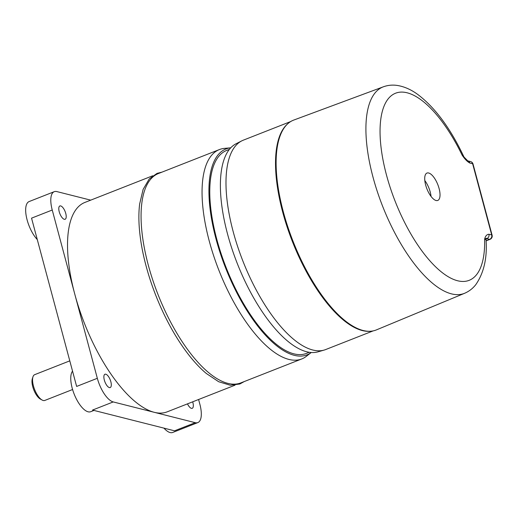 <?xml version="1.0" encoding="UTF-8"?>
<svg xmlns="http://www.w3.org/2000/svg" width="518" height="518" viewBox="0 0 518 518"><rect width="100%" height="100%" fill="white"/><g stroke="black" fill="none" stroke-linecap="round" stroke-linejoin="round"><path stroke-width="0.78" d="M219.431 149.56L158.443 173.524A112.497 44.677 68.5 0 0 148.329 265.261A112.497 44.677 68.5 0 0 240.74 382.938L301.729 358.968A112.497 44.677 68.5 0 0 306.274 356.365L311.221 352.525A110.645 43.939 -111.5 0 1 216.077 239.186A110.645 43.939 -111.5 0 1 230.769 147.818L224.534 148.368A112.497 44.677 68.5 0 0 219.431 149.56A112.497 44.677 68.5 0 0 209.317 241.291A112.497 44.677 68.5 0 0 301.729 358.968M244.282 381.546L239.834 383.993L230.329 385.243L218.687 381.734L206.287 373.452A112.497 44.677 -111.5 0 1 146.128 266.129A112.497 44.677 -111.5 0 1 139.666 203.93L143.11 189.42L149.249 178.924L157.058 173.375L161.985 172.131M234.997 385.191L167.197 411.836A112.497 44.677 -111.5 0 1 154.234 412.309A112.497 44.677 -111.5 0 1 74.786 294.166A112.497 44.677 -111.5 0 1 84.907 202.428L152.7 175.783M192.683 401.819A7.155 2.843 -111.5 0 1 192.223 408.307A7.155 2.843 -111.5 0 1 187.477 403.865M59.233 211.791A7.155 2.843 -111.5 0 1 59.881 205.957A7.155 2.843 -111.5 0 1 65.138 211.577A7.155 2.843 -111.5 0 1 65.113 219.276A7.155 2.843 -111.5 0 1 59.233 211.791M104.325 380.07A7.155 2.843 -111.5 0 1 104.966 374.236A7.155 2.843 -111.5 0 1 110.23 379.862A7.155 2.843 -111.5 0 1 110.204 387.555A7.155 2.843 -111.5 0 1 104.325 380.07M198.595 399.501L199.864 404.241A22.501 8.935 -111.5 0 1 197.837 422.584A22.501 8.935 -111.5 0 1 195.247 422.682L113.222 401.936A22.501 8.935 -111.5 0 1 97.332 378.302L52.24 210.023A22.501 8.935 -111.5 0 1 54.267 191.673L29.131 201.554A22.501 8.935 68.5 0 0 26.528 217.489A22.501 8.935 68.5 0 0 37.29 239.601M72.539 371.141A22.501 8.935 68.5 0 0 72.203 388.183A22.501 8.935 68.5 0 0 90.682 411.713L93.959 410.431M163.953 428.133A22.501 8.935 68.5 0 0 170.111 432.556A22.501 8.935 68.5 0 0 172.708 432.465L197.837 422.584M113.222 401.936L92.528 410.068L174.547 430.814L195.247 422.682M52.24 210.023L31.546 218.156L76.638 386.434L97.332 378.302M309.214 352.305L306.378 353.418A109.039 43.305 -111.5 0 1 216.809 239.368A109.039 43.305 -111.5 0 1 221.73 153.36A109.039 43.305 -111.5 0 1 226.612 150.453L229.455 149.339M54.267 191.673A22.501 8.935 -111.5 0 1 56.857 191.582L90.708 200.142M373.096 330.918L325.68 349.553A112.497 44.677 -111.5 0 1 324.074 350.097A112.497 44.677 -111.5 0 1 242.948 261.195A112.497 44.677 -111.5 0 1 241.841 140.838A112.497 44.677 -111.5 0 1 243.382 140.145L290.799 121.51M241.841 140.838L236.156 143.726A111.894 44.438 68.5 0 0 237.257 263.429A111.894 44.438 68.5 0 0 317.948 351.858L324.074 350.097M72.578 389.523L44.82 400.433A13.844 5.497 -111.5 0 1 43.221 400.492A13.844 5.497 -111.5 0 1 42.107 400.032A13.844 5.497 -111.5 0 1 34.635 389.555A13.844 5.497 -111.5 0 1 32.971 376.8A13.844 5.497 -111.5 0 1 34.687 374.663L69.781 360.865M32.971 376.8L32.343 378.723A12.115 4.811 68.5 0 0 33.8 389.886A12.115 4.811 68.5 0 0 40.333 399.054L42.107 400.032M293.868 120.027A112.762 44.781 68.5 0 0 293.117 241.479A112.762 44.781 68.5 0 0 376.353 329.921L464.542 293.311A110.949 44.062 68.5 0 1 382.64 206.293A110.949 44.062 68.5 0 1 383.385 86.797L293.868 120.027M467.735 160.852A3.464 3.056 104.2 0 1 467.748 160.858L462.075 155.05C464.73 159.045 467.32 161.713 469.839 163.047L472.636 163.753A3.464 3.056 -75.8 0 0 470.525 161.558L467.786 160.865A3.464 3.056 104.2 0 1 469.839 163.047M488.921 234.24A3.464 3.056 104.2 0 1 486.829 238.643L489.627 239.348A3.464 3.056 -75.8 0 0 491.711 234.952A3.464 0.868 -15 0 1 492.1 235.217L473.025 164.018A3.464 0.868 165 0 0 472.636 163.753L491.711 234.952L488.921 234.24C486.797 234.401 485.36 236.046 484.621 239.186C486.195 238.235 486.926 238.047 486.829 238.643L486.072 239.141M463.979 156.889L462.075 155.05A100.563 39.938 68.5 0 0 384 106.268A100.563 39.938 68.5 0 0 423.232 252.687A100.563 39.938 68.5 0 0 484.621 239.186L486.033 239.672L486.311 238.52L485.411 239.245M436.052 200.505A14.711 5.84 68.5 0 0 437.749 200.447A14.711 5.84 68.5 0 0 437.807 184.615A14.711 5.84 68.5 0 0 426.987 173.057A14.711 5.84 68.5 0 0 426.236 186.972A14.711 5.84 68.5 0 0 436.052 200.505M431.047 196.419A14.711 5.84 68.5 0 0 424.818 180.575M288.112 123.485A112.497 44.677 68.5 0 0 292.476 241.731A112.497 44.677 68.5 0 0 369.787 331.306M486.078 240.74L489.627 239.348A3.464 1.373 68.5 0 0 490.022 239.335A3.464 3.464 0 0 0 492.1 235.217M473.025 164.018A3.464 3.464 0 0 0 470.525 161.558M486.085 240.883L490.022 239.335M486.033 239.672C487.341 257.958 483.903 272.986 475.718 284.751C472.688 288.565 468.965 291.42 464.542 293.311M463.72 156.462C450.375 128.263 435.107 107.634 417.922 94.587C411.221 89.627 404.331 86.577 397.267 85.444C392.495 84.732 387.865 85.185 383.385 86.797"/></g></svg>
